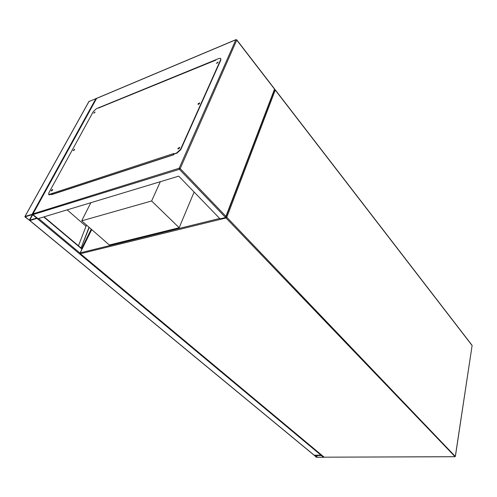 <?xml version="1.0" encoding="UTF-8"?>
<svg xmlns="http://www.w3.org/2000/svg" width="497" height="497" viewBox="0 0 497 497"><rect width="100%" height="100%" fill="white"/><g stroke="black" fill="none" stroke-linecap="round" stroke-linejoin="round"><path stroke-width="0.75" d="M90.858 202.701L81.694 220.842L109.365 244.99L179.168 227.719L194.11 192.022M81.694 220.842L151.616 200.981L179.168 227.719M151.616 200.981L160.338 181.703M29.851 220.581L37.362 218.214M321.64 455.177L314.203 455.209M316.26 457.215L323.845 457.296L321.248 455.401L314.477 455.438L316.26 457.215M314.626 455.563L316.719 457.29L323.566 457.228L321.404 455.525L314.626 455.563M35.946 217.319L35.877 217.816L36.368 217.674M88.969 101.531L96.555 98.394M24.987 216.506L25.086 217.04L29.907 220.569L37.176 218.307L33.013 214.586L32.119 214.3L24.987 216.506L89.118 101.264M29.267 220.208L36.79 218.115L32.429 214.555L25.248 216.798L29.267 220.208L32.373 214.574M44.059 216.841L82.08 248.848M82.191 248.693L81.763 248.581M89.243 227.433L81.123 247.841L89.025 227.241M67.17 209.858L86.012 226.272L86.59 225.116M78.451 245.791L86.012 226.272M51.825 190.786L52.57 189.991M73.773 150.498L74.5 149.752M94.213 112.987L94.921 112.285M217.015 63.187L217.91 62.454M198.62 104.258L199.502 103.463M178.64 148.82L179.516 147.988M33.2 213.542L96.604 98.425L235.82 39.785L179.156 168.234L32.951 213.865L33.013 214.586L37.94 218.692L178.746 176.143L220.065 218.866L225.576 217.512L225.911 216.35L180.212 168.576L236.752 40.095L274.53 89.118L225.911 216.35M98.866 107.656L216.934 59.298M174.099 154.176L173.851 154.729L51.551 194.662L51.825 194.165M199.266 103.761L198.943 104.053M179.367 148.199L178.858 148.684M52.278 193.985L51.986 194.52M178.137 148.957L179.684 147.491M179.603 147.826L177.957 148.87L177.976 148.367L179.622 147.323L179.603 147.826M198.173 104.376L199.676 103.016M199.608 103.27L197.986 104.289L198.017 103.861L199.632 102.848L199.608 103.27M216.624 63.318L218.09 62.05M218.034 62.237L216.443 63.231L218.034 62.237M93.908 113.117L95.057 111.98M94.97 112.198L93.722 113.086L94.97 112.198M73.45 150.641L74.637 149.423M74.531 149.696L73.264 150.603L74.593 149.243L74.531 149.696M51.477 190.947L52.694 189.637M52.576 189.984L51.29 190.916L51.353 190.388L52.632 189.456L52.576 189.984M99.021 107.818L215.81 60.131L216.015 59.671L219.121 58.404L220.786 58.472L220.687 59.646L180.529 149.386L176.565 153.033L173.316 154.095L173.565 153.548L48.656 194.594L48.861 192.824L93.318 111.552L96.455 108.626L98.853 107.644M99.009 107.911L98.617 108.066M176.565 153.033L176.808 153.287L173.316 154.095M52.26 193.327L52.272 193.967L51.992 193.824M220.687 59.646L220.83 58.559M220.898 59.907L180.765 149.64L180.529 149.386M176.808 153.287L180.765 149.64M52.235 194.035L49.545 194.625M48.781 194.662L49.781 194.836M52.272 193.967L52.576 194.333M173.869 154.679L173.615 154.331M91.709 229.583L80.234 252.849L219.668 218.456M455.028 456.637L226.017 217.972L80.439 253.718L324.156 457.184L454.805 456.693L455.351 456.215L472.107 345.527L275.257 90.069L226.787 217.27L455.277 456.414M324.373 457.184L454.885 456.737L455.401 456.296L472.075 345.744M274.543 89.746L275.263 89.845L472.038 345.272M225.756 217.4L226.017 217.972L226.787 217.27L225.98 216.928M323.87 456.954L80.265 253.7L80.234 252.849L80.234 253.433M314.477 455.438L29.907 220.569M81.974 249.14L43.711 216.947M80.042 253.122L38.58 218.5M321.248 455.401L37.045 218.407M316.912 455.55L316.49 457.215M317.161 455.55L316.719 457.29M32.119 214.3L96.051 98.344M29.603 220.314L32.727 214.636M81.67 248.506L91.224 229.16M33.013 214.586L179.398 169.328L225.576 217.512M179.398 169.328L179.156 168.234L180.212 168.576L179.398 169.328M52.477 194.246L173.801 154.604M91.641 229.527L80.104 252.936M314.303 455.382L29.777 220.587M24.875 216.586L88.994 101.376M96.58 98.356L235.951 39.642L236.771 39.878L274.742 89.168L225.905 217.127M96.573 98.363L32.97 213.828M215.86 60.019L98.791 107.917"/></g></svg>
